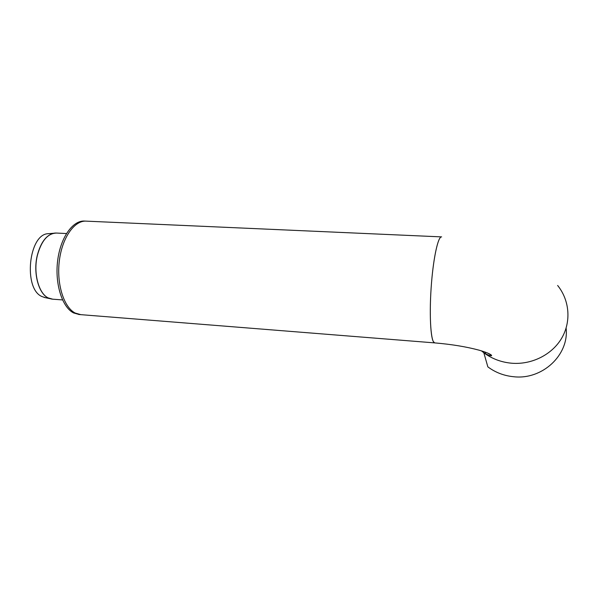 <?xml version="1.0" encoding="UTF-8"?>
<svg xmlns="http://www.w3.org/2000/svg" width="598" height="598" viewBox="0 0 598 598"><rect width="100%" height="100%" fill="white"/><g stroke="black" fill="none" stroke-linecap="round" stroke-linejoin="round"><path stroke-width="0.9" d="M45.47 297.714L41.957 296.548C23.053 288.841 28.644 233.93 48.244 233.698L48.744 233.654M481.457 350.869L483.834 352.768L487.848 366.866C495.406 372.502 504.009 375.791 513.675 376.733C542.244 380.074 569.229 355.025 566.119 328.078M434.828 342.908L434.686 342.893C431.009 342.789 429.132 317.964 431.076 288.782C432.974 259.584 438.035 235.851 441.645 236.89C438.297 236.038 433.662 256.108 431.509 282.869C429.327 309.6 430.246 335.867 433.266 341.473L434.686 342.893C451.512 344.321 466.276 346.743 478.961 350.144C491.459 353.747 492.939 356.109 490.846 355.683C489.56 355.69 487.221 354.719 483.834 352.768C491.93 358.763 501.169 362.246 511.552 363.21C531.532 364.922 551.924 354.823 561.664 338.221C571.411 321.604 569.588 300.271 557.635 285.47M75.213 313.053L80.842 314.66L75.213 313.053C63.859 307.409 56.369 283.923 59.359 260.608C62.237 237.256 74.728 220.034 86.493 221.155C74.728 220.034 62.237 237.256 59.359 260.608C56.369 283.923 63.859 307.409 75.213 313.053M79.22 314.533L73.576 312.926C62.185 307.282 54.68 283.803 57.67 260.504C60.555 237.174 73.068 219.959 84.864 221.088L85.723 221.125M55.599 233.041L54.53 233.108C46.569 234.618 40.806 242.078 37.255 255.481C33.002 272.823 38.504 293.424 48.079 297.886L51.727 299.09M52.721 299.187L48.176 297.901C38.601 293.431 33.099 272.83 37.353 255.488C41.412 240.68 47.847 233.205 56.668 233.063L66.438 233.541M487.647 353.037L491.481 355.317L487.647 353.037M44.058 297.4L52.325 299.157L62.543 299.919M48.244 233.698L56.227 233.041M485.128 352.073L485.606 353.792L485.128 352.073M78.727 314.488L434.686 342.893M86.493 221.155L441.429 236.883"/></g></svg>
